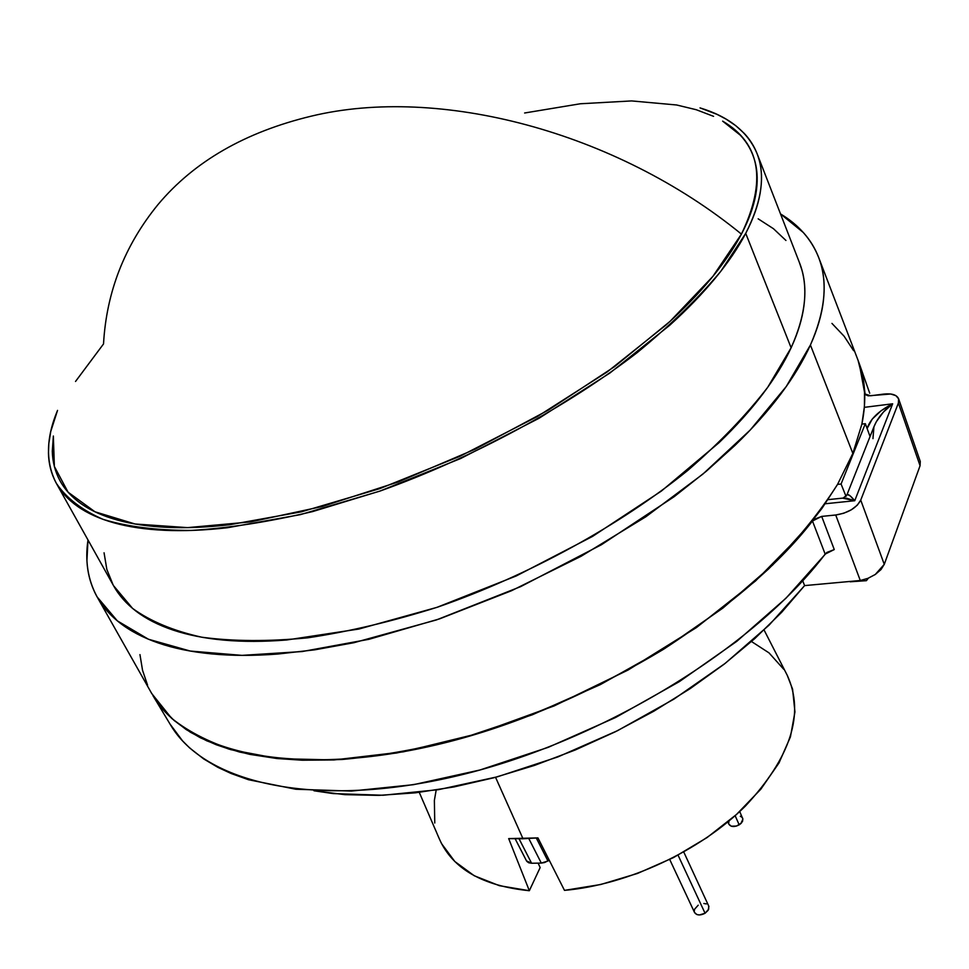 <?xml version="1.0" encoding="UTF-8"?>
<svg xmlns="http://www.w3.org/2000/svg" width="969" height="969" viewBox="0 0 969 969"><rect width="100%" height="100%" fill="white"/><g stroke="black" fill="none" stroke-linecap="round" stroke-linejoin="round"><path stroke-width="1.45" d="M75.521 381.471L103.526 343.934C106.445 291.972 124.601 245.52 157.995 204.58C194.03 161.544 245.181 132.05 311.461 116.11C438.557 85.478 615.182 130.997 741.43 234.11C766.879 181.058 760.641 143.424 722.729 121.186M700.042 107.898C728.942 116.655 747.959 131.905 757.08 153.647C765.619 175.098 761.828 201.673 745.718 233.372L791.128 347.774C806.002 314.537 808.8 286.218 799.51 262.805L757.261 154.107M97.154 596.952C87.888 579.959 84.836 560.966 87.997 539.975L86.931 560.627C87.525 572.776 90.505 584.089 95.87 594.578C101.26 605.056 109.146 614.407 119.538 622.631C129.955 630.843 142.867 637.614 158.262 642.956C173.681 648.297 191.426 651.931 211.484 653.881C231.579 655.807 253.624 655.868 277.618 654.051L314.707 649.836L353.891 642.713L436.425 619.93L520.595 586.657L601.434 544.723L674.182 496.673L706.268 471.261L734.926 445.437C752.865 428.08 768.163 410.929 780.832 393.983C793.466 377.05 803.325 360.722 810.411 345.025L786.271 386.498L750.188 430.066L702.888 474.095L645.839 516.78L581.134 556.254L511.402 590.775L439.647 618.84L368.935 639.31L302.207 651.543L241.971 655.371L190.263 651.047L148.451 639.237L117.334 620.85L97.154 596.952L151.733 693.538L171.537 718.211C189.391 732.516 212.102 743.792 239.682 752.065C269.903 758.339 304.084 760.81 342.214 759.478C382.186 755.832 424.228 748.153 468.354 736.464C536.245 715.703 601.18 686.718 663.184 649.496C702.355 623.975 737.494 597.122 768.599 568.936C796.893 540.472 819.871 512.286 837.543 484.403L852.853 453.419L810.411 345.025C817.473 329.339 821.797 314.598 823.396 300.802C824.97 287.018 824.013 274.397 820.537 262.938C817.024 251.504 811.283 241.366 803.313 232.512L780.505 213.907C798.759 224.881 811.477 239.391 818.648 257.439C828.12 281.616 825.37 310.807 810.411 345.025L852.853 453.419L861.889 424.107C866.649 400.451 865.462 379.436 858.34 361.037L818.817 257.875M758.158 218.824L773.432 228.684L785.944 240.469M799.304 262.284L801.787 269.624C804.912 280.574 805.639 292.614 803.955 305.732C802.247 318.874 797.971 332.888 791.128 347.774C784.248 362.672 774.752 378.128 762.664 394.153C750.539 410.19 735.956 426.396 718.913 442.785L661.318 491.113L592.543 536.414L516.259 575.949L436.849 607.393L358.893 629.038L286.727 639.976C263.98 641.781 243.062 641.829 223.948 640.121C204.859 638.377 187.95 635.046 173.185 630.104C158.468 625.162 146.077 618.84 136.023 611.16C126.273 603.675 118.751 595.16 113.482 585.603M113.058 584.828L106.844 569.409L104.058 552.79M56.372 483.374L113.494 585.615L132.583 608.411C150.352 621.274 173.39 630.867 201.709 637.202C232.863 641.417 268.219 641.623 307.754 637.82C349.179 631.606 392.566 621.347 437.915 607.03C529.159 575.283 619.688 525.573 687.893 470.328C719.991 442.458 746.614 414.756 767.751 387.249L791.128 347.774L745.718 233.372L720.815 271.284C698.564 297.919 670.766 324.966 637.432 352.425C566.732 407.028 473.659 457.38 380.647 490.847L312.551 511.608C268.704 521.903 228.26 528.19 191.232 530.443C156.784 530.418 127.411 526.724 103.114 519.372C81.99 510.142 66.401 498.151 56.372 483.374C45.507 462.516 45.894 438.182 57.534 410.384L50.739 431.544L48.813 443.62L48.462 452.959C48.656 463.691 51.163 473.587 55.972 482.647C60.805 491.707 68.06 499.653 77.726 506.484C87.428 513.316 99.541 518.766 114.051 522.86C128.611 526.93 145.411 529.413 164.451 530.297C183.541 531.182 204.52 530.322 227.412 527.742L300.329 514.648L379.545 491.222L460.675 458.519L538.97 418.317L609.913 373.017L669.664 325.33C687.409 309.268 702.67 293.486 715.449 277.958C728.179 262.454 738.269 247.592 745.718 233.372C753.119 219.164 757.915 205.888 760.084 193.546C762.215 181.215 761.913 169.999 759.139 159.909C756.353 149.844 751.387 141.002 744.216 133.383L735.822 125.716L725.975 119.042L717.072 114.39L700.03 107.886M524.617 112.998L580.322 103.768L631.618 100.921L676.677 104.991L696.275 109.727L713.572 116.341M722.632 121.125L740.304 135.175C747.353 142.722 752.235 151.491 754.948 161.46C757.637 171.44 757.903 182.535 755.747 194.733C753.567 206.942 748.795 220.072 741.43 234.11C734.042 248.161 724.049 262.853 711.44 278.164C698.794 293.486 683.702 309.075 666.151 324.918L607.127 371.987L537.092 416.682L459.815 456.351L379.751 488.642L301.553 511.789L229.544 524.762C206.93 527.342 186.193 528.202 167.322 527.354C148.487 526.506 131.869 524.072 117.467 520.074C103.089 516.065 91.098 510.699 81.469 503.977C71.876 497.242 64.681 489.418 59.86 480.479C55.063 471.552 52.544 461.777 52.314 451.179L53.368 436.026M53.343 436.171L54.373 466.477L68.06 492.167L94.974 511.789L135.079 523.999L187.598 527.62L250.838 521.879L322.192 506.521L398.259 481.944L475.052 449.228L548.454 410.057L614.576 366.621L670.16 321.272L712.881 276.395L741.43 234.11C615.182 130.997 438.557 85.478 311.461 116.11C245.181 132.05 194.03 161.544 157.995 204.58M831.947 323.404L844.096 336.207L853.616 350.693M858.098 360.432L864.057 384.499L864.542 389.829L864.433 406.471L861.889 424.107L865.329 423.683L841.068 484.015L837.543 484.403L822.051 508.24L803.144 532.453L755.554 580.952L696.408 627.585L628.178 669.979L554.135 705.929L477.947 733.618L403.419 751.811L334.063 759.938L302.292 760.217L276.94 758.521L249.723 754.354L228.648 749.001L206.724 740.788L190.384 732.225L174.178 720.536L161.12 707.261L151.527 693.174M837.543 484.403L852.853 453.419L861.889 424.107L865.329 423.683L870.065 436.534L865.329 423.683L841.068 484.015L837.543 484.403M850.152 581.788L866.419 580.673L868.333 578.19L866.419 580.673L850.152 581.788M846.046 496.382L841.068 484.015L846.046 496.382M419.262 792.376L439.429 839.093C452.608 868.757 482.574 885.969 529.328 890.717L508.689 838.609L523.018 838.766L495.547 777.308L523.018 838.766L537.952 837.906L564.479 890.366C627.633 884.806 700.127 851.048 745.343 806.123C790.874 757.286 804.864 713.705 787.3 675.405L764.069 629.983M787.155 675.102L792.581 689.177L794.943 711.949L790.438 736.852L778.991 762.954L760.822 789.202L736.513 814.457L707.007 837.604L673.516 857.577L637.517 873.444L600.623 884.527L564.479 890.366L537.952 837.906L508.689 838.609L529.328 890.717L540.145 867.594L538.122 863.137L540.145 867.594L529.328 890.717L499.362 885.678L474.241 875.746L454.812 861.502L441.573 843.66L439.345 838.912M434.766 823.02L434.366 800.442L436.183 790.026M751.496 641.526L769.011 652.876L783.739 669.276M313.992 790.777L344.928 794.653L378.891 795.379L415.41 792.824L453.94 786.937L493.875 777.756L534.537 765.389L575.223 749.994L615.218 731.825L653.821 711.21L690.34 688.511L724.182 664.153L754.79 638.583L781.717 612.251L804.609 585.603L802.72 580.794L804.609 585.603L769.132 625.09L725.127 663.414L674 699.085L617.544 730.674L557.926 756.91L497.46 776.787L438.46 789.674L383.082 795.246L333.203 793.587L313.98 790.777M151.576 693.247L165.154 711.876L172.058 718.683L186.145 729.524L200.268 737.712L216.22 744.737L230.901 749.679L278.309 758.654L334.063 759.938L396.515 753.022L463.473 737.857L532.356 714.771L600.392 684.586L664.77 648.503L722.935 608.06L772.705 564.975L812.482 520.995C740.425 614.164 586.475 708.23 442.324 743.441C297.943 778.894 186.532 753.761 153.017 695.754L170.253 724.449C204.386 783.461 315.688 809.89 458.991 775.43C602.064 741.212 754.245 647.667 825.152 554.111L812.482 520.995L814.178 519.36L821.688 516.404L834.261 549.556L826.811 552.475L785.968 598.212L736.84 641.296L679.366 681.619L615.666 717.46L548.284 747.317L479.97 769.992L413.497 784.684L351.408 791.067L295.86 789.25L248.524 779.73L231.046 773.468L217.868 767.339L203.684 758.933L189.512 747.826L182.547 740.873L169.999 724.025M860.29 580.504L867.994 578.336L875.273 574.484L880.991 569.566L884.273 564.346L860.738 500.101L884.273 564.346L920.065 465.714L898.384 403.068L860.738 500.101C856.487 508.022 848.154 512.976 835.714 514.999L821.688 516.404L835.714 514.999L860.29 580.504L804.609 585.603L860.29 580.504L835.714 514.999L843.745 513.243L851.339 509.791L857.311 505.164L860.738 500.101L898.384 403.068L898.638 398.865L895.95 395.691L890.753 394.008L868.272 395.837L865.172 394.565L862.882 376.929L858.316 361.001M869.714 393.232L859.455 364.102M859.212 363.448L864.832 393.959L870.586 395.776L883.861 394.068C891.88 393.257 896.797 394.831 898.614 398.804L898.384 403.068L920.065 465.714L920.284 461.51M139.96 654.608L142.54 670.269L147.554 685.131M854.743 500.719L825.188 503.771L854.743 500.719L846.482 498.223L842.533 498.139L854.743 500.719L892.655 403.794L854.743 500.719L850.285 495.971L847.475 494.517L846.809 495.183C847.572 493.451 850.213 495.292 854.743 500.719M843.078 498.09L846.809 495.183L873.929 426.796C877.417 418.233 883.655 410.565 892.655 403.794C878.665 410.904 870.15 419.153 867.11 428.528L872.27 419.056L881.136 410.711L892.655 403.794L864.36 407.343L892.655 403.794L883.365 412.116L876.339 421.685L873.929 426.796L872.972 438.642M812.482 520.995L821.688 516.404L834.261 549.556L825.152 554.111L812.482 520.995M867.812 578.408L875.273 574.484L884.273 564.346L920.065 465.714L920.271 461.45L898.614 398.816M869.435 434.815L870.671 435.02L869.435 434.815M727.876 821.918L728.894 824.231C730.941 827.041 734.381 827.247 739.19 824.849L735.144 815.692L739.19 824.849L740.837 823.589L742.92 819.144L739.722 811.525M728.942 821.397L728.664 823.42M728.858 824.147L731.256 826.194L736.513 826.06L741.346 823.081L742.654 821.034L742.642 818.163M742.084 817.351L740.304 816.261M669.724 859.503L694.555 912.519C696.699 915.463 700.212 915.705 705.069 913.258L678.058 855.179L705.069 913.258L708.157 910.279L708.908 906.427L683.775 852.042M698.213 905.191L694.567 909.249L694.252 911.429M694.507 912.423L696.856 914.53L699.4 914.954L705.069 913.258L708.714 909.176L708.678 905.858M706.389 903.907L703.845 903.496M528.808 838.548L541.308 863.088L547.957 861.017L536.317 838.052L547.957 861.017L549.205 860.169L544.651 862.519L541.308 863.088L528.808 838.548M526.833 861.393L528.759 862.798L531.593 863.246L541.308 863.088L531.593 863.246L519.081 838.815L531.593 863.246L526.518 860.896L515.169 838.803M827.986 499.653L842.533 498.139M873.929 426.796L873.069 436.825"/></g></svg>
